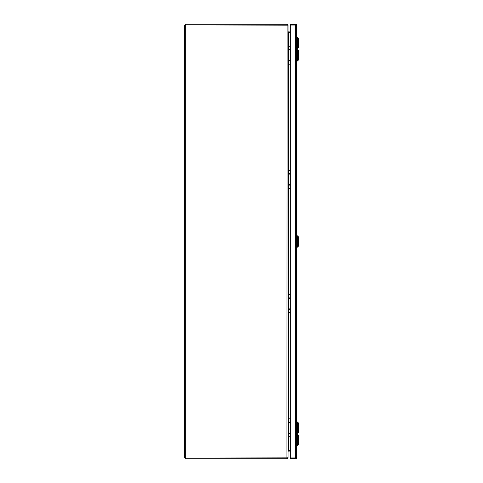 <?xml version="1.0" encoding="UTF-8"?>
<svg xmlns="http://www.w3.org/2000/svg" width="483" height="483" viewBox="0 0 483 483"><rect width="100%" height="100%" fill="white"/><g stroke="black" fill="none" stroke-linecap="round" stroke-linejoin="round"><path stroke-width="0.72" d="M296.779 25.424L296.574 25.056L290.313 25.056L290.313 24.313L295.662 24.313A1.117 1.117 0 0 1 296.574 24.778L296.574 458.222A1.117 1.117 0 0 1 295.662 458.687L290.313 458.687L290.313 457.944L296.574 457.944L296.779 457.576M296.574 24.778L290.313 25.056L290.313 457.944L295.662 457.944L296.037 457.576M296.037 25.424L295.662 25.056L295.662 457.944L296.574 458.222M290.313 60.792L289.878 60.701L290.313 60.604M290.313 61.462L289.311 60.701L290.313 59.934M290.313 49.797L289.878 49.701L290.313 49.604M290.313 50.461L289.311 49.701L290.313 48.94M290.313 46.235L288.87 46.235L288.87 64.161L290.313 64.161M288.87 64.161L288.067 64.161M288.067 46.235L288.87 46.235M288.653 46.235L288.653 64.161M184.566 25.267L185.683 24.15L185.683 24.893L184.566 25.267L184.566 457.733L185.683 458.101L185.683 458.85L184.566 457.733M185.683 458.85L286.944 458.85L286.944 458.107L288.067 457.51L288.001 25.188L185.683 24.893L286.944 24.899L286.944 24.15L185.683 24.15M287.101 24.929L286.944 458.101L185.683 458.101L185.683 24.899M286.944 24.15L288.067 25.267L288.067 31.54L288.436 31.914L290.313 31.914M185.683 458.107L287.3 457.854L288.001 458.107L286.944 458.85M288.001 458.107L288.067 451.46L288.436 451.086L290.313 451.086M286.944 24.893L288.001 24.893M290.313 450.12L288.436 450.12L288.067 451.243M288.067 31.757L288.436 32.88L290.313 32.88M288.206 32.633L288.436 31.914M288.436 451.086L288.206 450.367M290.313 32.657L288.436 32.657M288.436 450.343L290.313 450.343M289.371 450.12A4.528 4.528 0 0 0 290.211 450.204L290.313 450.204M297.401 247.193L297.401 235.807L298.434 236.845L298.434 246.155L297.401 247.193L296.779 247.193M297.401 61.051L297.401 49.671L298.434 50.703L298.434 60.019L297.401 61.051L296.779 61.051M290.313 433.396L289.878 433.299L290.313 433.203M290.313 434.06L289.311 433.299L290.313 432.539M290.313 422.396L289.878 422.299L290.313 422.208M290.313 423.066L289.311 422.299L290.313 421.538M290.313 418.839L288.87 418.839L288.87 436.765L290.313 436.765M288.87 436.765L288.067 436.765M288.067 418.839L288.87 418.839M288.653 418.839L288.653 436.765M290.313 309.192L289.878 309.102L290.313 309.005M290.313 309.863L289.311 309.102L290.313 308.335M290.313 298.198L289.878 298.102L290.313 298.005M290.313 298.862L289.311 298.102L290.313 297.335M290.313 294.636L288.87 294.636L288.87 312.561L290.313 312.561M288.87 312.561L288.067 312.561M288.067 294.636L288.87 294.636M288.653 294.636L288.653 312.561M290.313 184.995L289.878 184.898L290.313 184.802M290.313 185.665L289.311 184.898L290.313 184.138M290.313 173.995L289.878 173.898L290.313 173.808M290.313 174.665L289.311 173.898L290.313 173.137M290.313 170.439L288.87 170.439L288.87 188.364L290.313 188.364M288.87 188.364L288.067 188.364M288.067 170.439L288.87 170.439M288.653 170.439L288.653 188.364M296.779 37.209L297.401 37.209L297.401 48.59L296.779 48.59M297.401 48.59L298.434 47.557L298.434 38.242L297.401 37.209M297.401 433.329L297.401 421.949L298.434 422.981L298.434 432.297L297.401 433.329L296.779 433.329M296.779 445.791L297.401 445.791L297.401 434.41L296.779 434.41M297.401 445.791L298.434 444.758L298.434 435.443L297.401 434.41M288.436 32.88L288.436 46.235M288.436 64.161L288.436 170.439M288.436 188.364L288.436 294.636M288.436 312.561L288.436 418.839M288.436 436.765L288.436 450.12M296.779 235.807L297.401 235.807M296.779 49.671L297.401 49.671M296.779 421.949L297.401 421.949"/></g></svg>
